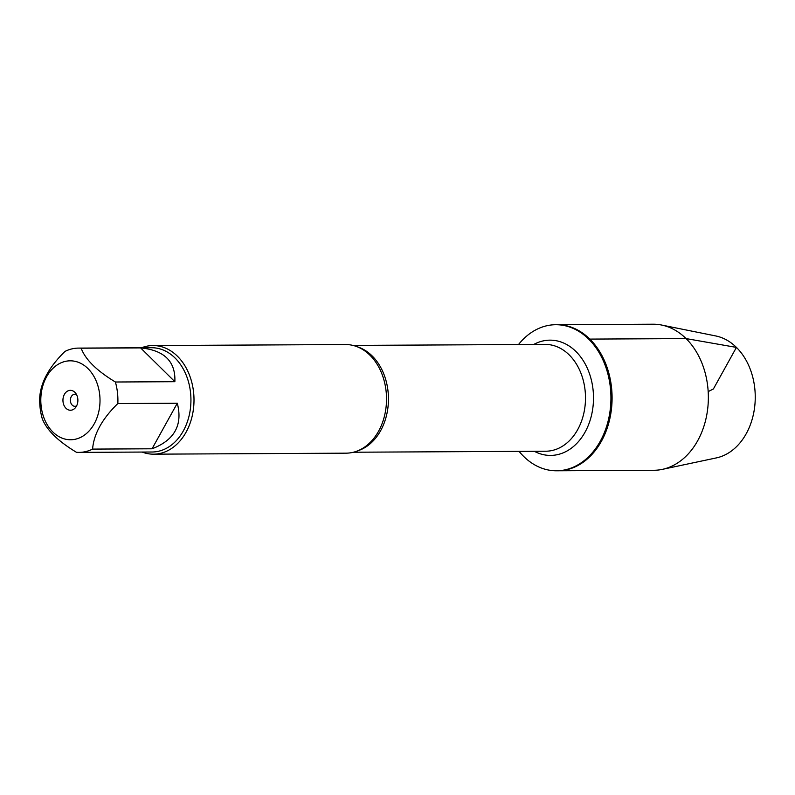 <?xml version="1.0" encoding="UTF-8"?>
<svg xmlns="http://www.w3.org/2000/svg" width="795" height="795" viewBox="0 0 795 795"><rect width="100%" height="100%" fill="white"/><g stroke="black" fill="none" stroke-linecap="round" stroke-linejoin="round"><path stroke-width="1.19" d="M518.509 344.543A73.031 54.785 89.7 0 1 555.775 324.718A73.031 54.785 89.7 0 1 588.668 339.107A73.031 54.785 89.7 0 1 608.255 420.535A73.031 54.785 89.7 0 1 556.54 470.789A73.031 54.785 89.7 0 1 519.065 451.361M589.82 339.097A73.031 54.785 -90.3 0 0 556.927 324.718A73.031 54.785 89.7 0 1 612.09 397.46A73.031 54.785 89.7 0 1 557.693 470.779A73.031 54.785 -90.3 0 0 609.407 420.525A73.031 54.785 -90.3 0 0 589.82 339.097L686.075 338.591L736.428 347.405L713.393 388.964L708.176 391.617M72.196 360.9A39.472 29.604 -90.3 0 0 42.572 386.728A39.472 29.604 -90.3 0 0 52.838 431.983A39.472 29.604 -90.3 0 0 98.242 413.857A39.472 29.604 -90.3 0 0 72.196 360.9M81.15 348.21A52.142 39.114 -90.3 0 0 78.516 348.101A52.142 39.114 -90.3 0 0 65.001 351.4C49.389 366.624 40.972 381.809 39.75 396.953A52.142 39.114 -90.3 0 0 42.195 418.488C46.408 429.777 57.826 441.046 76.439 452.285A52.142 39.114 -90.3 0 0 79.063 452.385A52.142 39.114 -90.3 0 0 92.588 449.096C93.8 433.961 102.217 418.776 117.839 403.542A52.142 39.114 -90.3 0 0 115.394 382.007C96.781 370.778 85.363 359.509 81.15 348.21L140.606 347.902L174.86 381.699C175.715 361.486 164.297 350.217 140.606 347.902M78.516 348.101L151.557 347.723A52.142 39.114 89.7 0 1 175.039 357.989A52.142 39.114 89.7 0 1 189.021 416.133A52.142 39.114 89.7 0 1 152.103 452.007L79.063 452.385M115.394 382.007L174.86 381.699M92.588 449.096L152.044 448.787C174.493 440.172 182.91 424.987 177.295 403.234L117.839 403.542M153.544 454.174L346.073 453.17A54.318 40.744 -90.3 0 0 368.403 444.117A54.318 40.744 -90.3 0 0 369.963 355.236A54.318 40.744 -90.3 0 0 367.936 353.348A54.318 40.744 -90.3 0 0 345.507 344.543L152.978 345.547A54.318 40.744 89.7 0 1 177.444 356.24A54.318 40.744 89.7 0 1 192.012 416.799A54.318 40.744 89.7 0 1 153.544 454.174A54.318 40.744 89.7 0 1 142.126 452.057M141.58 347.773A54.318 40.744 89.7 0 1 152.978 345.547M74.839 392.293A9.957 7.473 89.7 0 1 75.267 392.74A9.957 7.473 89.7 0 1 75.346 407.795A9.957 7.473 89.7 0 1 65.17 407.358A9.957 7.473 89.7 0 1 64.733 393.803A9.957 7.473 89.7 0 1 74.839 392.293M177.295 403.234L152.044 448.787M76.559 394.658A6.032 4.531 -90.3 0 0 74.869 394.231A6.032 4.531 -90.3 0 0 70.377 400.292A6.032 4.531 -90.3 0 0 74.939 406.305A6.032 4.531 -90.3 0 0 76.618 405.857M556.54 470.789L653.947 470.282A73.031 54.785 -90.3 0 0 662.344 469.368A73.031 54.785 -90.3 0 0 708.355 396.963A73.031 54.785 -90.3 0 0 661.589 325.036A73.031 54.785 -90.3 0 0 653.192 324.211L555.775 324.718M661.589 325.036L715.739 335.947A61.712 46.289 89.7 0 1 755.25 396.715A61.712 46.289 89.7 0 1 716.384 457.9L662.344 469.368M357.333 346.809A53.414 40.068 89.7 0 1 372.169 355.951A53.414 40.068 89.7 0 1 387.672 409.514A53.414 40.068 89.7 0 1 357.879 450.765M353.477 452.226L545.718 451.222A53.414 40.068 -90.3 0 0 583.54 414.473A53.414 40.068 -90.3 0 0 569.21 354.918A53.414 40.068 -90.3 0 0 545.161 344.404L352.91 345.408M533.753 344.464A57.638 43.228 89.7 0 1 575.928 351.499A57.638 43.228 89.7 0 1 588.071 425.911A57.638 43.228 89.7 0 1 534.31 451.282"/></g></svg>
